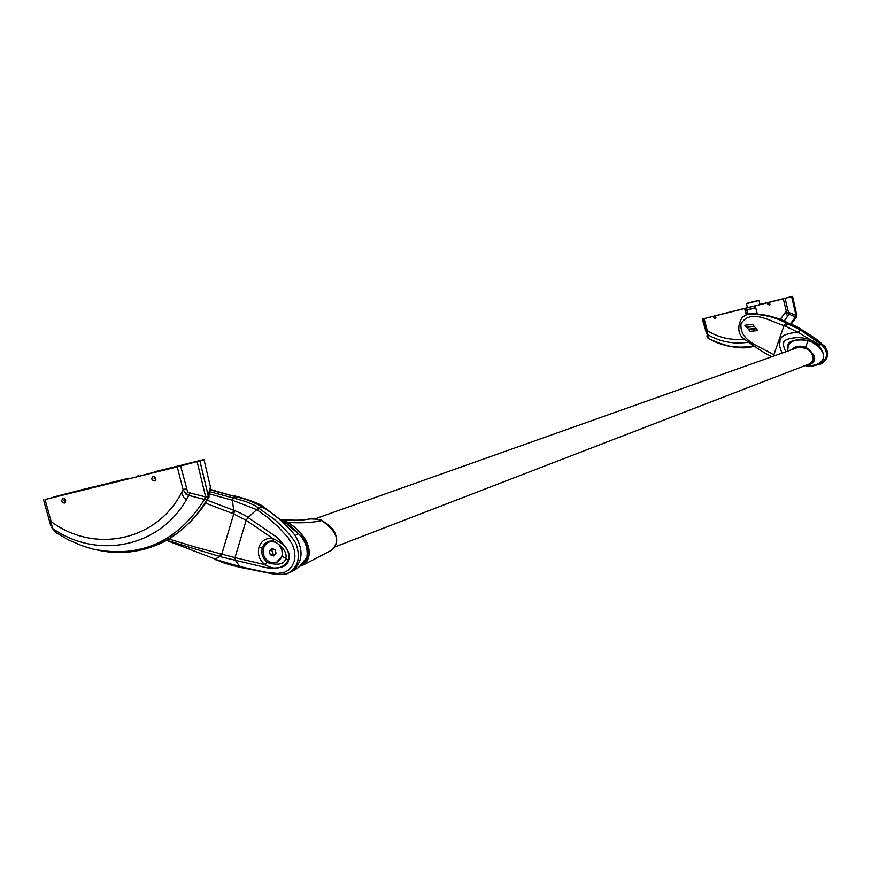 <?xml version="1.0" encoding="UTF-8"?>
<svg xmlns="http://www.w3.org/2000/svg" width="871" height="871" viewBox="0 0 871 871"><rect width="100%" height="100%" fill="white"/><g stroke="black" fill="none" stroke-linecap="round" stroke-linejoin="round"><path stroke-width="1.31" d="M177.227 466.856L45.042 499.54L51.204 521.609C94.242 553.956 157.357 541.043 181.887 491.919L183.084 489.578L177.227 466.856L199.873 460.835L208.332 496.089L208.125 498.55L207.058 499.388L210.434 487.041L210.107 485.321M208.125 498.55L208.528 495.817M209.116 496.927L200.123 510.711M199.873 460.835L203.956 459.518L210.434 487.041M53.501 497.417L178.261 466.562L201.952 460.03L182.093 465.027M203.956 459.518L182.072 464.962M53.414 497.069L87.263 488.37L45.042 499.54M88.526 488.185L92.957 487.074M88.504 488.119L92.936 487.02M169.518 468.195L154.842 471.832M137.28 476.023L137.444 476.655M138.326 475.729L138.489 476.404M176.084 466.562L154.809 471.679M169.486 468.075L174.08 467.063M176.04 466.399L174.058 466.943M154.396 476.383L155.517 480.215M64.356 498.669L65.401 502.284M184.935 464.82L166.742 469.415M160.939 470.852L151.761 473.084M154.004 478.19L155.539 477.765L153.993 478.146M155.92 479.224L155.539 477.765M139.578 476.132L152.066 472.942M169.312 468.239L139.959 475.936M168.952 468.271L178.163 465.996M118.641 480.727L128.505 478.288L124.76 479.79M111.532 483.067L124.64 479.355M111.51 482.97L101.308 485.593M70.867 493.128L100.742 485.735M64.04 500.346L65.521 499.932L64.04 500.292M71.27 492.932L61.993 495.283M57.105 496.524L75.352 491.429M80.426 490.231L88.984 488.065M80.208 490.536L86.371 488.914L80.208 490.536M128.647 478.832L128.505 478.288M64.312 503.09L64.454 503.046C66.392 500.814 65.935 499.301 63.071 498.506L62.93 498.55C60.981 500.781 61.449 502.295 64.312 503.09M154.45 480.944L154.613 480.89C156.617 478.604 156.138 477.068 153.198 476.274L153.035 476.328C151.031 478.604 151.5 480.15 154.45 480.944M180.635 465.985L187.744 492.344L205.676 496.906L197.096 461.597M207.396 496.764L205.676 496.906L205.088 499.497L207.058 499.388C194.418 521.098 177.096 536.503 155.092 545.616C185.512 534.761 206.732 502.317 206.732 500.988M83.409 546.204L92.903 549.068C140.111 558.627 177.303 542.078 204.511 499.431L205.088 499.497M205.142 496.862L204.511 499.431L188.822 495.436L186.732 499.181C159.589 547.5 97.214 559.803 52.445 528.381L56.158 532.758L68.667 539.987L81.907 545.682L92.925 549.068C102.157 551.201 109.528 552.29 115.005 552.356C124.172 551.201 119.447 556.09 154.711 545.758L155.092 545.616M109.681 551.844C125.391 553.39 140.405 551.365 154.711 545.758M49.712 521.925L43.561 499.889L50.649 525.278L51.857 525.572L51.204 521.609L49.712 521.925L50.692 525.344M56.136 532.736L51.541 527.423L52.445 528.381L51.857 525.572M189.747 493.258L188.822 495.436L186.002 494.162L183.084 489.578L186.514 488.696M187.755 492.333L186.002 494.162M56.158 532.758L56.767 533.161M214.843 558.932L166.317 540.303L215.061 559.019L220.015 556.569L166.459 540.227M168.713 538.942L196.454 547.38L235.018 557.658L246.134 520.281L233.395 513.781L205.436 503.09M234.658 510.646L233.689 510.286L232.394 500.248L210.194 494.086M234.735 510.678C241.278 513.346 245.731 515.61 248.083 517.494L276.096 536.721C287.419 547.249 291.545 555.045 288.497 560.097C288.051 566.335 280.865 568.905 266.951 567.827L220.994 556.852L234.68 510.656M246.134 520.281L248.083 517.494L256.749 509.633L232.394 500.248L233.439 498.016L245.992 501.609L255.181 505.594L274.06 519.181C282.585 526.182 295.65 540.477 296.575 545.333C300.517 558.006 297.882 567.173 288.671 572.835L287.18 573.445M272.971 538.605L273.037 538.616C285.209 544.081 290.348 551.245 288.464 560.097C282.629 568.948 274.866 570.505 265.165 564.778L265.122 564.735C259.406 560.162 257.348 554.315 258.959 547.195C261.485 540.477 266.167 537.614 272.971 538.605L246.199 520.314M215.017 559.291L239.775 566.596L235.344 560.347L235.094 557.68L265.122 564.735M220.407 554.13L220.015 556.569L220.994 556.852M240.646 567.359L239.775 566.596L265.252 572.149L277.283 573.456L284.164 572.487L288.595 570.059L291.992 566.281L294.093 561.741L294.942 556.493L294.452 550.603L292.504 544.702L287.985 537.516L278.393 527.086L266.962 516.939L256.749 509.633L258.763 507.662M207.211 500.204L233.689 510.286L232.437 513.411M210.597 491.908L233.439 498.016M241.561 567.271L240.342 567.38C218.512 562.231 221.746 561.49 215.039 559.541L215.387 559.138M257.185 509.894L259.242 507.956L262.225 506.976C253.733 502.034 245.143 498.691 236.455 496.938L210.695 490.046M290.054 572.291L291.796 571.605C302.825 562.437 303.968 550.428 295.225 535.578C286.548 524.625 275.726 515.207 262.748 507.303L262.225 506.976M284.752 523.014L285.514 523.46M287.256 524.527L298.394 533.662C305.351 540.477 308.171 548.414 306.853 557.484L299.689 566.27M281.344 520.956L288.323 524.549L295.585 530.472L298.394 533.662L295.225 535.578M299.722 566.248L306.951 557.429C310.871 550.211 303.315 527.314 282.073 520.412M307.681 552.835L307.681 551.626M305.982 542.426C310.174 553.521 308.552 561.174 301.105 565.399M281.377 519.856L288.388 522.491C314.409 540.39 312.547 560.499 301.845 565.747L331.024 550.505C340.92 542.393 337.85 532.421 321.835 520.586L313.898 518.572L307.049 519.323C302.629 520.379 293.973 520.477 281.083 519.628M329.641 551.31L331.024 550.505C335.912 546.389 337.534 541.446 335.89 535.676C334.693 532.105 333.626 527.434 321.889 520.586L321.922 520.618M262.748 507.303L263.75 506.987L284.719 522.992M237.064 497.112L236.977 496.546L233.221 497.962L232.176 500.183M257.043 509.807L259.079 507.858M273.037 538.616L273.45 541.218C268.018 540.39 264.283 542.666 262.236 548.044C260.952 553.738 262.607 558.398 267.179 562.045L268.932 563.025C278.709 565.475 284.273 564.06 285.644 558.779C287.441 553.608 283.99 547.957 275.301 541.838L273.45 541.218M275.672 542.372C269.923 540.499 265.873 542.415 263.543 548.131C262.302 554.337 264.381 558.975 269.749 562.045L273.233 562.895L277.022 562.154C283.434 557.484 284.033 551.583 278.785 544.462L275.301 541.838M276.107 553.444L275.138 549.666L271.741 548.436L269.324 550.995L270.293 554.773L273.679 556.003L276.107 553.444M278.785 544.462L281.769 549.1L282.356 554.555L281.986 556.308L276.543 562.35M265.165 564.778L267.179 562.045M270.293 554.773L272.797 553.836L274.986 554.631M269.324 550.995L271.828 550.069L272.797 553.836M272.961 548.882L271.828 550.069M729.147 312.21L702.287 319.069L729.147 312.232M702.886 318.949L707.339 334.442C719.794 341.726 733.219 344.35 747.612 342.325M708.776 338.688L706.577 333.005M706.577 333.604L702.287 319.069M792.414 296.445L791.619 296.673L796.04 315.618L795.702 317.011L796.399 317.066L796.791 315.389L792.599 296.369L736.441 310.555M791.619 296.673L773.35 301.181M760.024 304.48L773.339 301.148M745.522 310.74L747.176 310.326L745.522 310.751M755.244 305.852L768.059 302.64L755.244 305.852L757.084 313.048M768.059 302.64L769.441 304.915M769.539 302.281L769.224 305.013L767.83 304.229L767.471 302.803M783.29 298.84L786.263 311.001L779.991 319.918M743.845 339.178C730.584 340.409 718.401 337.545 707.274 330.61L704.084 318.666M713.458 316.315L713.817 317.73L715.178 318.525L715.483 315.814L719.087 314.856L713.022 316.413M746.218 314.769L744.618 308.519L715.483 315.814M783.922 321.421L789.039 314.213L787.166 313.037L786.263 311.001L788.026 310.555L785.043 298.394M788.026 310.555L788.527 312.351L787.166 313.037M796.638 315.64L788.527 312.351M792.599 296.369L796.802 315.269M708.45 338.536L708.58 338.656C727.862 347.366 742.919 349.902 753.774 346.277C738.684 348.955 724.334 346.778 710.714 339.734M796.573 316.739L796.845 315.955L796.573 316.739M796.399 317.066L791.151 324.23L796.399 317.066M795.702 317.011L795.833 315.563M789.518 313.059L789.039 314.213L795.484 316.946L790.356 323.914M708.101 338.275L708.363 338.449C722.407 346.299 737.378 348.803 753.273 345.983M706.555 332.766L707.35 333.691M707.47 333.06L707.274 330.61L706.076 330.893M714.078 316.14L715.429 318.405M744.618 308.519L736.561 310.501M744.923 308.432L746.512 314.638M781.026 299.395L775.887 300.68M780.786 299.308L766.937 302.912M772.446 301.54L767.003 302.879M768.549 304.382L769.942 304.033M763.551 303.652L771.869 301.54L763.54 303.652M741.591 309.118L747.351 307.703M715.886 317.545L714.568 317.871M710.105 317.142L723.681 313.582M721.819 314.148L724.574 313.429L721.819 314.148M810.716 364.339L808.495 364.274M749.866 313.538C764.411 313.93 777.389 317.186 788.778 323.304L788.331 323.25C776.91 316.946 763.791 313.8 748.984 313.8M789.137 323.555L788.342 323.25M819.72 364.416L820.896 363.947C826.503 360.877 828.495 356.348 826.862 350.382L820.656 342.553L800.71 329.194L788.44 323.283M772.131 356.631C766.328 354.508 756.333 348.084 742.136 337.349C734.623 329.184 741.95 316.021 743.747 316.304L747.732 314.159C762.147 313.941 774.929 316.913 786.099 323.076L800.035 329.663L821.375 344.535C828.702 351.819 828.212 358.417 819.927 364.328L818.794 364.775M823.422 354.225L818.849 345.014L798.108 332.276L784.009 325.602C770.236 321.345 750.573 308.225 741.025 323.729C739.131 341.715 761.504 346.68 773.818 355.02L774.972 355.618M782.027 353.114L779.556 346.135L780.013 340.768C780.394 335.966 786.437 333.136 798.108 332.276L800.329 329.848M810.661 365.744L816.192 364.753M821.375 344.535L818.849 345.014C804.63 332.374 781.505 339.037 783.813 342.847C782.833 343.631 783.486 346.614 785.773 351.786M810.814 365.722L813.231 365.907M787.515 351.165L787.841 346.593C786.339 336.805 816.53 336.935 822.246 351.111M815.31 365.014C822.562 362.576 825.055 358.329 822.79 352.254C820.253 345.678 808.027 339.646 808.103 340.583C796.138 338.394 789.453 340.474 788.07 346.81L787.667 351.122L788.092 346.8C789.496 340.833 796.17 338.754 808.103 340.594L812.142 342.172L818.86 346.778L822.518 351.677L823.607 355.793L823.041 359.157L821.005 362.053L817.031 364.459L811.718 365.613M792.044 349.565C794.439 346.146 798.99 345.319 805.708 347.083C817.542 356.032 817.673 362.369 806.1 366.081L814.069 365.297M808.103 340.594L805.544 347.387C817.575 356.772 817.205 362.924 804.445 365.842M794.33 348.748L795.931 347.867C807.123 346.571 812.883 350.697 813.231 360.256L809.399 364.241L806.481 365.047M757.748 330.577L750.181 331.318L748.603 329.51L756.235 328.748L757.748 330.577M744.814 325.231L752.555 324.426L754.112 326.244L746.414 327.028L744.814 325.231M746.719 327.365L754.406 326.581L755.952 328.4L748.309 329.173L746.719 327.365M750.181 331.318L757.737 330.566M748.679 329.499L750.247 331.296M744.89 325.221L746.48 327.006L754.101 326.222M746.795 327.365L748.374 329.151L755.941 328.389M755.701 307.626L745.38 310.207M746.501 303.435L758.761 300.343L746.501 303.435L747.362 307.757L745.75 308.138L760.035 304.545M746.349 303.696L759.022 300.495L760.045 304.556M756.431 300.92L748.777 302.868L756.431 300.92M210.521 487.782L208.507 497.994L206.863 500.781M161.32 470.656L167.123 469.219M183.857 464.591L178.109 466.007M57.519 496.328L62.32 495.142M80.056 490.275L75.298 491.451M118.51 480.759L88.918 488.076M181.887 491.919C182.736 496.786 184.347 499.203 186.732 499.181M282.03 520.379C285.536 520.706 295.639 525.877 303.26 536.895C307.485 544.484 308.78 551.289 307.115 557.309C302.444 564.658 300.386 567.391 300.941 565.508L300.593 565.464C298.895 567.315 295.966 569.362 291.796 571.605L288.671 572.835C288.094 573.978 283.696 574.512 275.454 574.425L240.853 567.489L240.265 566.694M309.194 518.8C318.318 519.181 322.553 519.78 321.889 520.586L321.835 520.586C313.222 522.567 302.074 523.21 288.388 522.491L288.007 522.742M234.408 496.372L234.332 495.806L236.956 496.546C241.245 497.352 260.2 503.416 263.728 506.966M210.684 489.535L233.82 496.209M258.959 547.195L262.236 548.044M288.464 560.097L281.986 556.308M269.749 562.045L268.932 563.025M796.845 315.901L796.725 314.17M785.511 312.286L787.732 316.282M706.827 335.923L707.905 338.068M714.438 317.567L713.817 317.73M768.418 304.066L767.83 304.229M772.512 301.508L775.963 300.637M769.931 304.131L768.603 304.458M710.192 317.098L713.099 316.369M741.569 309.118L723.67 313.604M800.035 329.663L801.331 329.608M788.331 323.25L785.261 326.092M792.512 349.402C794.929 346.364 799.273 345.689 805.544 347.387M786.099 323.076L784.009 325.602L773.372 356.185M748.102 314.039L747.089 310L755.767 307.877M788.799 323.304L788.897 323.348C790.182 323.696 800.449 328.084 801.004 329.227L815.887 338.808L825.033 346.658L827.363 351.557L827.254 356.892L824.652 361.323L820.972 363.915M820.885 363.947L813.111 365.918L807.994 365.983M796.943 347.507L795.931 347.867M334.453 547.108L810.955 363.327M315.389 518.724L798.903 347.126"/></g></svg>
